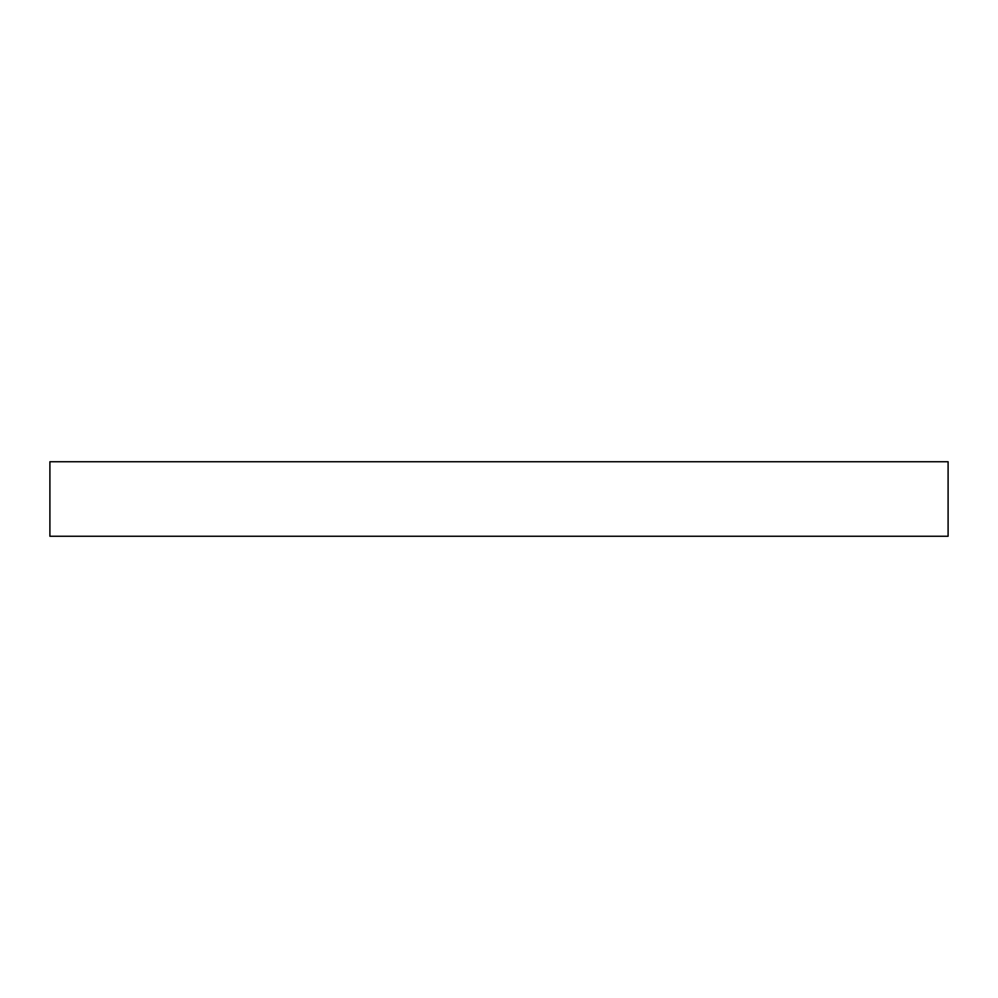 <?xml version="1.0" encoding="UTF-8"?>
<svg xmlns="http://www.w3.org/2000/svg" width="998" height="998" viewBox="0 0 998 998"><rect width="100%" height="100%" fill="white"/><g stroke="black" fill="none" stroke-linecap="round" stroke-linejoin="round"><path stroke-width="1.5" d="M948.1 461.75L49.9 461.75L49.9 536.25L948.1 536.25L948.1 461.75L948.1 536.25L49.9 536.25L49.9 461.75L948.1 461.75"/></g></svg>
